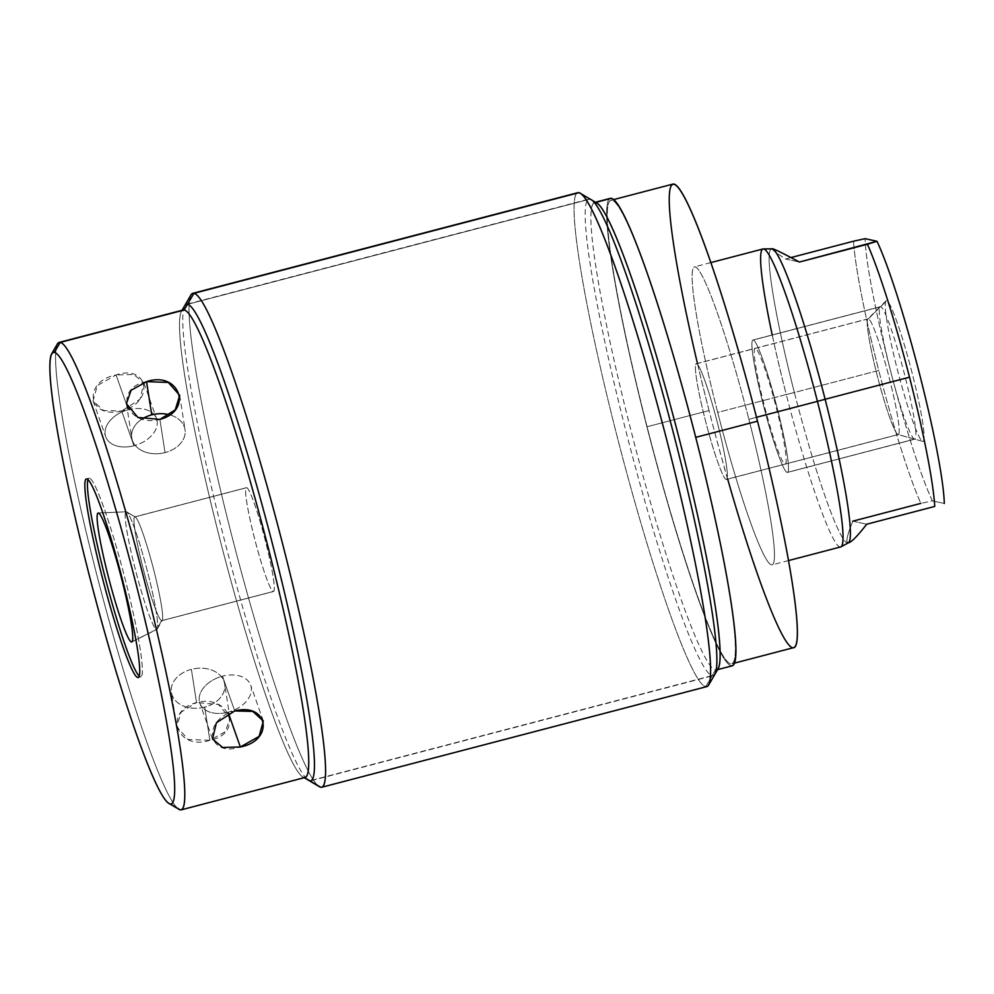 <?xml version="1.0" encoding="UTF-8"?>
<svg xmlns="http://www.w3.org/2000/svg" width="994" height="994" viewBox="0 0 994 994"><rect width="100%" height="100%" fill="white"/><g stroke="black" fill="none" stroke-linecap="round" stroke-linejoin="round"><path stroke-width="0.75" stroke-dasharray="4.97 3.73" d="M609.272 198.887A241.554 22.315 -104.6 0 0 649.728 437.708A241.554 22.315 -104.6 0 0 731.323 665.781L715.506 669.919A241.554 22.315 -104.6 0 0 716.376 669.956M695.551 437.397A239.504 22.129 75.4 0 1 730.814 663.793A239.504 22.129 75.4 0 1 647.082 426.749A239.504 22.129 75.4 0 1 611.819 200.341A239.504 22.129 75.4 0 1 695.551 437.397L695.551 437.397A239.504 22.129 -104.6 0 0 610.738 200.353A239.504 22.129 -104.6 0 0 647.082 426.749A239.504 22.129 -104.6 0 0 731.895 663.793A239.504 22.129 -104.6 0 0 695.551 437.397M732.404 665.781A241.554 22.315 75.4 0 1 731.323 665.781A241.554 22.315 75.4 0 1 648.299 432.204A241.554 22.315 75.4 0 1 610.229 198.365M576.756 193.258A255.247 23.583 -104.6 0 0 619.498 445.61A255.247 23.583 -104.6 0 0 705.715 686.606L715.506 669.919A241.554 22.315 75.4 0 1 631.053 430.837A241.554 22.315 75.4 0 1 595.493 202.49L595.493 202.49A241.554 22.315 -104.6 0 0 594.4 202.503A241.554 22.315 -104.6 0 0 632.47 436.341A241.554 22.315 -104.6 0 0 715.506 669.919L731.323 665.781M595.493 202.49L578.906 192.699L595.493 202.49A241.554 22.315 75.4 0 1 596.673 202.987M706.858 686.606A255.247 23.583 75.4 0 1 705.715 686.606L320.727 787.248L705.715 686.606A255.247 23.583 75.4 0 1 617.982 439.795A255.247 23.583 75.4 0 1 577.762 192.699M192.761 293.342A255.247 23.583 -104.6 0 0 230.099 529.156A255.247 23.583 -104.6 0 0 318.105 785.695M718.327 668.378A241.554 22.315 75.4 0 1 715.506 669.919L705.715 686.606M319.484 786.726A255.247 23.583 75.4 0 1 234.509 546.253A255.247 23.583 75.4 0 1 190.935 294.957M182.101 310.55A241.554 22.315 -104.6 0 0 181.306 311.557A241.554 22.315 -104.6 0 0 222.544 549.384A241.554 22.315 -104.6 0 0 302.959 776.96A241.554 22.315 -104.6 0 0 304.139 777.457A241.554 22.315 75.4 0 1 221.115 543.88A241.554 22.315 75.4 0 1 183.045 310.029M59.106 342.433A241.554 22.315 -104.6 0 0 94.442 565.598A241.554 22.315 -104.6 0 0 177.727 808.383M180.212 809.849L304.139 777.457L180.212 809.849M121.678 410.994C87.944 419.704 81.98 381.447 116.062 374.949C148.988 363.928 154.952 402.197 121.678 410.994L103.624 410.51L93.076 400.905L97.325 385.548L116.062 374.949L128.35 409.714A26.962 18.066 160.5 0 0 105.724 436.714A26.962 18.066 160.5 0 0 133.954 445.759L121.678 410.994L133.954 445.759A26.962 18.066 160.5 0 0 156.58 418.76A26.962 18.066 160.5 0 0 128.35 409.714L116.062 374.949L133.792 374.502L143.931 382.951L139.992 399.203L121.678 410.994M209.871 740.294C176.944 751.315 162.792 711.244 196.539 702.559C229.813 693.725 243.965 733.796 209.871 740.294L188.09 739.511L176.721 726.577L181.181 712.089L196.539 702.559L191.37 669.347A26.962 19.855 -8.9 0 0 171.39 692.371A26.962 19.855 -8.9 0 0 204.702 707.094L209.871 740.294L204.702 707.094A26.962 19.855 -8.9 0 0 224.669 684.071A26.962 19.855 -8.9 0 0 191.37 669.347L196.539 702.559L218.494 704.485L229.999 718.252L225.365 731.621L209.871 740.294M179.032 809.352A241.554 22.315 75.4 0 1 98.617 581.776A241.554 22.315 75.4 0 1 57.366 343.961M138.651 677.287L140.427 676.827A102.643 9.48 75.4 0 1 139.297 676.131A102.643 9.48 75.4 0 0 140.427 676.827L138.651 677.287M87.919 479.58A102.643 9.48 75.4 0 1 88.963 478.201A102.643 9.48 75.4 0 1 89.423 478.201L86.789 478.897L89.423 478.201A102.643 9.48 75.4 0 1 124.71 577.452A102.643 9.48 75.4 0 1 140.887 676.827A102.643 9.48 75.4 0 1 140.427 676.827A102.643 9.48 75.4 0 0 125.319 579.8A102.643 9.48 75.4 0 0 89.423 478.201A102.643 9.48 75.4 0 0 87.919 479.58M98.369 513.028L126.325 511.761A60.808 5.616 75.4 0 1 147.075 569.972A60.808 5.616 75.4 0 1 156.915 629.376A60.808 5.616 75.4 0 1 156.53 629.413L132.239 641.627L156.53 629.413A60.808 5.616 75.4 0 1 135.482 570.034A60.808 5.616 75.4 0 1 126.163 511.736A60.808 5.616 75.4 0 1 126.325 511.761L98.369 513.028M156.53 629.413L161.649 620.691A53.651 4.958 75.4 0 1 142.887 567.586A53.651 4.958 75.4 0 1 134.998 516.88L126.325 511.761A60.808 5.616 -104.6 0 0 135.271 569.239A60.808 5.616 -104.6 0 0 156.53 629.413A60.808 5.616 -104.6 0 0 157.238 629.028A60.808 5.616 -104.6 0 0 146.863 569.164A60.808 5.616 -104.6 0 0 126.623 511.885A60.808 5.616 -104.6 0 0 126.325 511.761L134.998 516.88A53.651 4.958 75.4 0 1 135.259 516.992A53.651 4.958 75.4 0 1 153.113 567.537A53.651 4.958 75.4 0 1 162.27 620.355A53.651 4.958 75.4 0 1 161.649 620.691L156.53 629.413M273.288 591.505L161.649 620.691A53.651 4.958 -104.6 0 0 161.885 620.691A53.651 4.958 -104.6 0 0 153.436 568.754A53.651 4.958 -104.6 0 0 134.998 516.88L246.636 487.694A53.651 4.958 75.4 0 1 265.075 539.568A53.651 4.958 75.4 0 1 273.524 591.505A53.651 4.958 75.4 0 1 273.288 591.505A53.651 4.958 75.4 0 1 254.849 539.63A53.651 4.958 75.4 0 1 246.388 487.694A53.651 4.958 75.4 0 1 246.636 487.694L134.998 516.88A53.651 4.958 -104.6 0 0 134.749 516.88A53.651 4.958 -104.6 0 0 143.211 568.817A53.651 4.958 -104.6 0 0 161.649 620.691L273.288 591.505A53.651 4.958 -104.6 0 0 265.386 540.798A53.651 4.958 -104.6 0 0 246.636 487.694A53.651 4.958 -104.6 0 0 254.526 538.413A53.651 4.958 -104.6 0 0 273.288 591.505M305.233 777.445A241.554 22.315 75.4 0 1 304.139 777.457M234.746 710.946L222.47 676.181A26.962 18.066 -19.5 0 1 250.699 685.226A26.962 18.066 -19.5 0 1 228.086 712.226L228.446 713.257L228.086 712.226A26.962 18.066 -19.5 0 1 199.856 703.18A26.962 18.066 -19.5 0 1 222.47 676.181L234.746 710.946C201.471 719.743 207.435 758.012 240.362 746.991M146.553 381.646C112.471 388.145 126.623 428.215 159.885 419.393L165.054 452.593A26.962 19.855 171.1 0 1 131.755 437.869A26.962 19.855 171.1 0 1 142.018 419.058A26.962 19.855 171.1 0 0 134.289 444.169A26.962 19.855 171.1 0 0 165.054 452.593L159.885 419.393M228.086 712.226A26.962 18.066 -19.5 0 1 199.297 700.994A26.962 18.066 -19.5 0 1 222.47 676.181A26.962 18.066 -19.5 0 1 251.246 687.413A26.962 18.066 -19.5 0 1 228.086 712.226M169.812 414.858A26.962 19.855 171.1 0 1 185.033 429.57A26.962 19.855 171.1 0 1 165.054 452.593A26.962 19.855 171.1 0 0 185.095 433.719A26.962 19.855 171.1 0 0 169.812 414.858M128.35 409.714A26.962 18.066 160.5 0 0 105.178 434.527A26.962 18.066 160.5 0 0 133.954 445.759A26.962 18.066 160.5 0 0 157.127 420.947A26.962 18.066 160.5 0 0 128.35 409.714M191.37 669.347A26.962 19.855 -8.9 0 0 172.061 695.005A26.962 19.855 -8.9 0 0 204.702 707.094A26.962 19.855 -8.9 0 0 224.01 681.424A26.962 19.855 -8.9 0 0 191.37 669.347M793.858 647.591A239.504 22.129 75.4 0 1 709.045 410.547L647.082 426.749L709.045 410.547A239.504 22.129 75.4 0 1 672.714 184.151M727.683 479.158A239.504 22.129 75.4 0 1 709.045 410.547A239.504 22.129 75.4 0 1 697.428 363.431M772.214 334.966A153.971 14.227 -104.6 0 0 786.266 394.531L717.705 412.448A153.971 14.227 -104.6 0 0 772.226 564.841A153.971 14.227 -104.6 0 0 748.867 419.294L756.509 417.294L748.867 419.294A153.971 14.227 -104.6 0 0 695.03 266.901A153.971 14.227 -104.6 0 0 717.705 412.448A153.971 14.227 -104.6 0 0 771.53 564.841A153.971 14.227 -104.6 0 0 748.867 419.294A153.971 14.227 -104.6 0 0 694.346 266.914A153.971 14.227 -104.6 0 0 717.705 412.448L786.266 394.531A153.971 14.227 75.4 0 1 762.907 248.985M848.478 542.736A151.92 14.028 75.4 0 1 794.38 392.506L786.266 394.531L794.38 392.506A151.92 14.028 75.4 0 1 771.655 248.86M840.787 546.911A153.971 14.227 75.4 0 1 786.266 394.531A153.971 14.227 -104.6 0 0 841.098 546.787M848.839 542.687C845.372 543.395 846.702 536.226 852.815 521.167L920.842 503.386A151.92 14.028 75.4 0 1 878.771 370.451L794.38 392.506A151.92 14.028 -104.6 0 0 848.18 542.861L848.864 542.674M852.815 521.167L866.718 524.223L852.815 521.167C846.938 535.642 845.484 542.836 848.454 542.749M944.3 503.473L932.384 500.852L920.842 503.386L932.384 500.852A147.733 13.643 75.4 0 1 889.742 367.78A147.733 13.643 75.4 0 1 865.066 238.672A147.733 13.643 75.4 0 0 889.742 367.78A147.733 13.643 75.4 0 0 932.384 500.852L944.3 503.473M922.743 441.386A72.674 6.71 -104.6 0 0 912.032 372.688A72.674 6.71 -104.6 0 0 886.636 300.76A72.674 6.71 -104.6 0 0 897.333 369.457A72.674 6.71 -104.6 0 0 922.743 441.386L898.079 434.54A59.814 5.529 -104.6 0 0 889.27 378.006A59.814 5.529 -104.6 0 0 868.358 318.813L886.636 300.76A72.674 6.71 75.4 0 1 912.032 372.688A72.674 6.71 75.4 0 1 922.743 441.386A72.674 6.71 75.4 0 1 922.693 441.373A72.674 6.71 75.4 0 1 898.191 372.762A72.674 6.71 75.4 0 1 885.977 300.946A72.674 6.71 75.4 0 1 886.636 300.76L868.358 318.813A59.814 5.529 -104.6 0 0 867.824 318.975A59.814 5.529 -104.6 0 0 877.876 378.08A59.814 5.529 -104.6 0 0 898.029 434.54A59.814 5.529 -104.6 0 0 898.079 434.54L922.743 441.386M868.358 318.813L696.545 363.729A59.814 5.529 -104.6 0 0 696.272 363.729A59.814 5.529 -104.6 0 0 705.703 421.63A59.814 5.529 -104.6 0 0 726.254 479.456L898.079 434.54A59.814 5.529 75.4 0 1 877.516 376.714A59.814 5.529 75.4 0 1 868.097 318.813A59.814 5.529 75.4 0 1 868.358 318.813A59.814 5.529 75.4 0 1 888.922 376.651A59.814 5.529 75.4 0 1 898.34 434.54A59.814 5.529 75.4 0 1 898.079 434.54L726.254 479.456A59.814 5.529 -104.6 0 0 726.527 479.456A59.814 5.529 -104.6 0 0 717.096 421.555A59.814 5.529 -104.6 0 0 696.545 363.729L868.358 318.813M726.254 479.456A59.814 5.529 75.4 0 1 705.342 420.263A59.814 5.529 75.4 0 1 696.545 363.729A59.814 5.529 75.4 0 1 717.444 422.922A59.814 5.529 75.4 0 1 726.254 479.456M772.04 248.724C771.12 248.997 775.618 252.426 785.496 258.987L790.976 257.558L785.496 258.987L799.4 262.043L785.496 258.987C775.606 252.426 771.12 248.997 772.04 248.724L771.332 248.91A151.92 14.028 -104.6 0 0 794.38 392.506L878.771 370.451A151.92 14.028 75.4 0 1 853.523 241.207A151.92 14.028 -104.6 0 0 878.771 370.451A151.92 14.028 -104.6 0 0 920.842 503.386M787.198 472.436A68.424 6.324 75.4 0 1 763.28 404.695A68.424 6.324 75.4 0 1 753.203 340.01A68.424 6.324 75.4 0 1 777.122 407.739A68.424 6.324 75.4 0 1 787.198 472.436L914.604 439.124A68.424 6.324 75.4 0 1 891.084 372.961A68.424 6.324 75.4 0 1 880.299 306.711A68.424 6.324 75.4 0 1 880.609 306.711L753.203 340.01A68.424 6.324 -104.6 0 0 752.893 340.01A68.424 6.324 -104.6 0 0 763.678 406.26A68.424 6.324 -104.6 0 0 787.198 472.436A68.424 6.324 -104.6 0 0 787.509 472.423A68.424 6.324 -104.6 0 0 776.724 406.186A68.424 6.324 -104.6 0 0 753.203 340.01L880.609 306.711A68.424 6.324 75.4 0 1 904.13 372.874A68.424 6.324 75.4 0 1 914.915 439.124A68.424 6.324 75.4 0 1 914.604 439.124L787.198 472.436M755.341 348.36A59.814 5.529 -104.6 0 0 764.15 404.893A59.814 5.529 -104.6 0 0 785.061 464.086A59.814 5.529 -104.6 0 0 776.252 407.552A59.814 5.529 -104.6 0 0 755.341 348.36M310.873 780.762L713.294 675.572A246.201 22.738 75.4 0 1 712.189 675.572L309.768 780.775L712.189 675.572A246.201 22.738 75.4 0 1 627.562 437.509A246.201 22.738 75.4 0 1 588.759 199.185L186.338 304.375A246.201 22.738 -104.6 0 0 222.345 531.827A246.201 22.738 -104.6 0 0 307.233 779.284M588.759 199.185A246.201 22.738 75.4 0 1 589.864 199.173L187.444 304.363L589.864 199.173M717.593 669.645L716.587 669.919M595.406 202.242L594.4 202.503M304.226 777.706L302.959 776.96M182.039 310.29L181.306 311.557M86.329 478.897L88.963 478.201M138.253 677.51L140.887 676.827M131.904 641.95L156.915 629.376M98.195 513.016L126.163 511.736M157.238 629.028L162.27 620.355M126.623 511.885L135.259 516.992M161.885 620.691L273.524 591.505M246.388 487.694L134.749 516.88M212.505 738.989L199.856 703.18M263.348 721.035L250.699 685.226M126.424 403.676L131.755 437.869M179.703 395.376L185.033 429.57M93.088 400.905L105.724 436.714M143.931 382.951L156.58 418.76M176.721 726.564L171.39 692.371M229.999 718.264L224.669 684.071M731.895 663.793L734.703 663.06M610.738 200.353L613.547 199.62M710.735 262.627L694.346 266.914M788.615 560.554L772.226 564.841M922.693 441.373L898.029 434.54M885.977 300.946L867.824 318.975M696.272 363.729L868.097 318.813M898.34 434.54L726.527 479.456M880.299 306.711L752.893 340.01M914.915 439.124L787.509 472.423"/><path stroke-width="1.49" d="M731.323 665.781A241.554 22.315 -104.6 0 0 695.763 437.447A241.554 22.315 -104.6 0 0 611.31 198.353A241.554 22.315 -104.6 0 0 609.272 198.887M594.4 202.503L610.229 198.365A241.554 22.315 75.4 0 1 611.31 198.353L595.729 202.428L611.31 198.353A241.554 22.315 75.4 0 1 694.334 431.93A241.554 22.315 75.4 0 1 732.404 665.781L716.587 669.919A241.554 22.315 -104.6 0 0 678.517 436.068A241.554 22.315 -104.6 0 0 595.493 202.49M318.105 785.695A255.247 23.583 -104.6 0 0 320.727 787.248A255.247 23.583 -104.6 0 0 321.87 787.236A255.247 23.583 -104.6 0 0 281.65 540.152A255.247 23.583 -104.6 0 0 193.917 293.342L578.906 192.699L193.917 293.342A255.247 23.583 -104.6 0 0 192.761 293.342L577.762 192.699A255.247 23.583 75.4 0 1 578.906 192.699A255.247 23.583 -104.6 0 0 576.756 193.258M705.715 686.606A255.247 23.583 -104.6 0 0 708.697 684.978A255.247 23.583 -104.6 0 0 665.123 433.695A255.247 23.583 -104.6 0 0 580.148 193.221A255.247 23.583 -104.6 0 0 578.906 192.699A255.247 23.583 75.4 0 1 666.639 439.51A255.247 23.583 75.4 0 1 706.858 686.606L321.87 787.236M580.148 193.221L596.673 202.987A241.554 22.315 75.4 0 1 677.088 430.564A241.554 22.315 75.4 0 1 718.327 668.378L708.697 684.978M304.139 777.457A241.554 22.315 -104.6 0 0 268.579 549.11A241.554 22.315 -104.6 0 0 184.126 310.029L193.917 293.342A255.247 23.583 75.4 0 1 283.141 545.967A255.247 23.583 75.4 0 1 320.727 787.248L304.475 777.643L320.727 787.248A255.247 23.583 75.4 0 1 319.484 786.726L304.226 777.706M182.039 310.29L190.935 294.957A255.247 23.583 75.4 0 1 193.917 293.342L184.126 310.029A241.554 22.315 -104.6 0 0 182.101 310.55M51.601 353.926L57.366 343.961A241.554 22.315 75.4 0 1 60.199 342.421A241.554 22.315 -104.6 0 0 59.106 342.433L183.045 310.029A241.554 22.315 75.4 0 1 184.126 310.029L60.199 342.421L54.322 352.435A233.354 21.557 -104.6 0 0 51.601 353.926A233.354 21.557 -104.6 0 0 91.436 583.652A233.354 21.557 -104.6 0 0 169.117 803.5A233.354 21.557 -104.6 0 0 170.26 803.972L180.212 809.849A241.554 22.315 75.4 0 1 179.032 809.352L169.117 803.5M177.727 808.383A241.554 22.315 -104.6 0 0 180.212 809.849L170.26 803.972A233.354 21.557 -104.6 0 0 135.905 583.391A233.354 21.557 -104.6 0 0 54.322 352.435A233.354 21.557 -104.6 0 0 88.677 573.016A233.354 21.557 -104.6 0 0 170.26 803.972A233.354 21.557 -104.6 0 0 135.905 583.391A233.354 21.557 -104.6 0 0 54.322 352.435L60.199 342.421A241.554 22.315 75.4 0 1 144.639 581.502A241.554 22.315 75.4 0 1 180.212 809.849A241.554 22.315 -104.6 0 0 181.293 809.837A241.554 22.315 -104.6 0 0 143.223 575.998A241.554 22.315 -104.6 0 0 60.199 342.421L184.126 310.029A241.554 22.315 75.4 0 1 267.162 543.606A241.554 22.315 75.4 0 1 305.233 777.445L181.293 809.837M137.793 677.51A102.643 9.48 75.4 0 1 101.91 575.924A102.643 9.48 75.4 0 1 86.789 478.897A102.643 9.48 75.4 0 1 122.672 580.484A102.643 9.48 75.4 0 1 137.793 677.51L138.651 677.287L137.793 677.51A102.643 9.48 -104.6 0 0 138.253 677.51A102.643 9.48 -104.6 0 0 122.076 578.148A102.643 9.48 -104.6 0 0 86.789 478.897A102.643 9.48 -104.6 0 0 86.329 478.897A102.643 9.48 -104.6 0 0 102.506 578.259A102.643 9.48 -104.6 0 0 137.793 677.51M139.297 676.131A102.643 9.48 75.4 0 1 105.749 579.912A102.643 9.48 75.4 0 1 87.919 479.58A102.643 9.48 75.4 0 0 105.749 579.912A102.643 9.48 75.4 0 0 139.297 676.131M131.481 642A66.648 6.163 -104.6 0 0 121.666 578.993A66.648 6.163 -104.6 0 0 98.369 513.028A66.648 6.163 -104.6 0 0 108.184 576.035A66.648 6.163 -104.6 0 0 131.481 642A66.648 6.163 -104.6 0 0 131.904 641.95A66.648 6.163 -104.6 0 0 121.119 576.843A66.648 6.163 -104.6 0 0 98.369 513.028A66.648 6.163 -104.6 0 0 98.195 513.016A66.648 6.163 -104.6 0 0 108.408 576.918A66.648 6.163 -104.6 0 0 131.481 642L132.239 641.627L131.481 642M240.362 746.991C274.443 740.493 268.492 702.236 234.746 710.946L216.431 722.737L212.492 738.989L222.644 747.438L240.362 746.991L228.446 713.257L240.362 746.991L259.099 736.392L263.348 721.035L252.799 711.431L234.746 710.946M159.885 419.393C193.631 410.696 179.479 370.625 146.553 381.646L131.059 390.319L126.424 403.688L137.93 417.455L159.885 419.393L175.242 409.851L179.703 395.376L168.334 382.429L146.553 381.646L151.734 414.858L146.553 381.646M142.018 419.058A26.962 19.855 171.1 0 1 151.734 414.858A26.962 19.855 171.1 0 1 169.812 414.858A26.962 19.855 171.1 0 0 151.734 414.858A26.962 19.855 171.1 0 0 142.018 419.058M613.547 199.62L672.714 184.151A239.504 22.129 75.4 0 1 757.515 421.195L695.738 437.348L757.515 421.195A239.504 22.129 75.4 0 1 793.858 647.591L734.703 663.06M697.428 363.431A239.504 22.129 75.4 0 1 676.579 185.915A239.504 22.129 75.4 0 1 757.515 421.195A239.504 22.129 75.4 0 1 795.734 645.802A239.504 22.129 75.4 0 1 727.683 479.158M710.735 262.627L762.907 248.985A153.971 14.227 75.4 0 1 817.428 401.377L756.509 417.294L817.428 401.377A153.971 14.227 -104.6 0 0 763.23 248.947A153.971 14.227 -104.6 0 0 772.214 334.966M763.23 248.947L771.655 248.86A151.92 14.028 75.4 0 1 825.132 399.265L817.428 401.377L825.132 399.265A151.92 14.028 75.4 0 1 848.478 542.736L841.098 546.787A153.971 14.227 -104.6 0 0 817.428 401.377A153.971 14.227 75.4 0 1 840.787 546.911L788.615 560.554M848.864 542.674L848.18 542.861A151.92 14.028 -104.6 0 0 825.132 399.265L909.51 377.198A151.92 14.028 75.4 0 1 934.745 506.443L866.718 524.223C857.76 535.716 851.796 541.879 848.839 542.687M848.454 542.749C851.249 542.438 857.337 536.263 866.718 524.223L934.745 506.443A151.92 14.028 -104.6 0 0 909.51 377.198A151.92 14.028 -104.6 0 0 867.427 244.263L876.981 241.281A147.733 13.643 75.4 0 1 919.636 374.353A147.733 13.643 75.4 0 1 944.3 503.473A147.733 13.643 75.4 0 0 919.636 374.353A147.733 13.643 75.4 0 0 876.981 241.281L799.4 262.043L867.427 244.263A151.92 14.028 75.4 0 1 909.51 377.198L825.132 399.265A151.92 14.028 -104.6 0 0 771.332 248.91L772.027 248.724C773.431 248.55 782.551 252.985 799.4 262.043C782.551 252.985 773.431 248.55 772.04 248.724M920.842 503.386L852.815 521.167M865.066 238.672L876.981 241.281L865.066 238.672L853.523 241.207L865.066 238.672M790.976 257.558L853.523 241.207L790.976 257.558M307.233 779.284A246.201 22.738 -104.6 0 0 309.768 780.775A246.201 22.738 -104.6 0 0 310.873 780.762A246.201 22.738 -104.6 0 0 272.07 542.426A246.201 22.738 -104.6 0 0 187.444 304.363A246.201 22.738 -104.6 0 0 186.338 304.375M589.864 199.173A246.201 22.738 75.4 0 1 674.491 437.236A246.201 22.738 75.4 0 1 713.294 675.572"/></g></svg>
